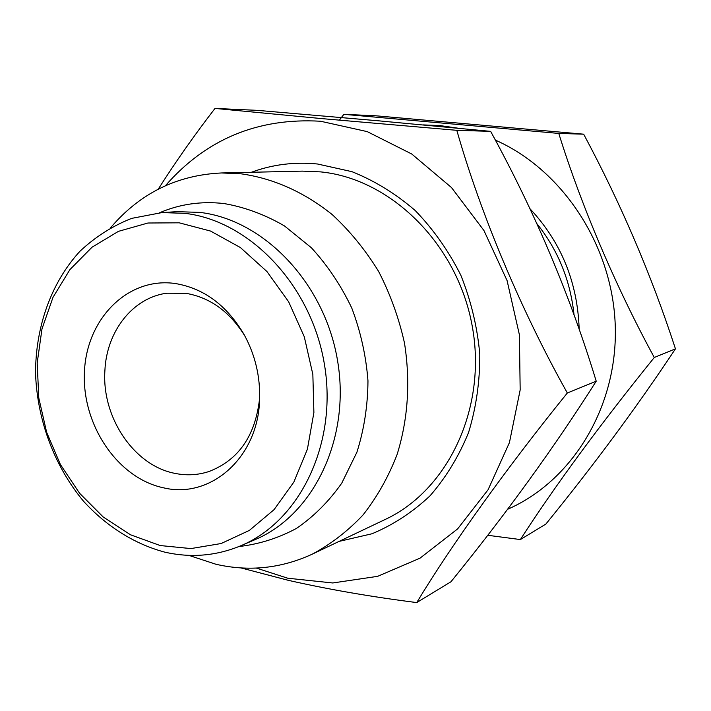 <?xml version="1.0" encoding="UTF-8"?>
<svg xmlns="http://www.w3.org/2000/svg" width="711" height="711" viewBox="0 0 711 711"><rect width="100%" height="100%" fill="white"/><g stroke="black" fill="none" stroke-linecap="round" stroke-linejoin="round"><path stroke-width="1.07" d="M184.824 213.327C249.845 220.819 311.498 285.449 324.429 364.387C337.761 443.282 300.131 520.914 241.091 545.639C216.348 555.949 190.877 558.108 164.668 552.118C134.317 543.977 106.33 526.264 83.498 501.202C54.418 466.22 37.194 420.085 35.55 373.382C35.514 326.767 51.272 282.454 79.943 251.267C95.274 236.879 112.525 225.92 131.677 218.375L161.921 212.598L184.824 213.327M161.921 212.598L177.075 211.665L199.729 212.385C264.048 219.743 324.909 283.334 337.618 361.028C350.719 438.669 313.462 515.173 255.036 539.649L241.091 545.639M179.208 222.819L210.572 231.066L240.362 247.526L266.909 271.495L288.648 301.784L304.272 336.738L312.849 374.395L313.889 412.602L307.401 449.183L293.839 482.102L274.091 509.627L249.374 530.406L221.121 543.533L190.868 548.581L160.171 545.541L130.504 534.779L103.237 517.013L79.543 493.212L60.417 464.532L46.642 432.306L38.785 397.956L37.194 362.983L41.985 328.917L53.014 297.296L69.918 269.602L92.03 247.215L118.444 231.351L147.968 223.005L179.208 222.819M259.622 398.231C255.507 435.567 238.692 459.973 209.194 471.437C198.076 475.117 186.682 475.766 175.03 473.393C134.112 465.741 101.682 417.419 104.89 370.707C106.517 331.424 132.681 297.66 166.827 293.208L185.838 293.296C210.234 297.509 229.973 311.845 245.055 336.312M163.574 487.826C117.422 478.21 81.525 424.414 84.458 371.453C86.733 318.404 128.22 276.481 175.626 283.573C204.03 288.444 226.827 305.383 243.997 334.383C255.196 354.807 260.386 376.661 259.586 399.946C258.066 457.804 210.358 499.264 163.574 487.826M579.181 329.344C577.608 282.338 561.192 242.122 529.935 208.696M574.035 314.849C570.4 280.445 558.011 250.032 536.858 223.618M520.372 539.56L545.87 524.06C593.996 464.923 637.189 406.514 675.45 348.843C651.605 275.459 621.014 203.906 583.669 134.183L375.719 115.786L343.875 114.329L558.784 133.428C580.896 204.732 615.69 286.666 654.289 357.482C599.569 425.249 554.936 485.942 520.372 539.56L487.71 535.276M458.088 128.202L439.878 125.571L423.223 124.905M339.351 120.195L343.875 114.329M339.094 541.391L372.004 533.765C393.174 524.914 412.504 512.284 429.968 495.878C445.984 477.508 458.853 456.373 468.576 432.484C476.21 407.43 479.952 381.3 479.783 354.096C477.303 326.847 470.975 300.522 460.79 275.139C448.561 250.85 433.355 229.298 415.162 210.483C395.645 193.659 374.581 180.727 351.989 171.68L317.515 164.001C294.452 161.726 272.402 164.481 251.347 172.284M312.2 554.189L385.175 519.474C448.232 490.119 487.364 407.599 472.193 325.905C457.422 244.149 390.934 178.799 320.714 171.893L302.371 171.12L221.574 172.96L241.162 173.822C273.611 178.434 303.952 192.014 332.188 214.562C349.883 230.933 365.347 249.872 378.572 271.362C390.241 293.999 398.889 317.906 404.497 343.093C410.549 381.86 408.087 418.983 397.12 454.453C388.446 476.877 377.114 497.007 363.125 514.844C347.866 531.081 330.891 544.191 312.2 554.189C281.121 568.462 249.028 571.822 215.922 564.258L188.788 555.353M416.726 602.581L450.961 581.767C506.116 513.849 554.536 446.997 596.218 381.194C570.133 295.412 534.939 212.127 490.634 131.357L378.936 120.852L257.462 110.365L214.998 108.419L321.505 118.586L456.809 130.326C480.52 213.691 521.003 310.369 567.334 392.987C505.672 469.144 451.067 545.648 416.726 602.581C370.635 596.716 327.824 589.295 288.293 580.318L240.985 567.929M256.307 568.071L287.751 578.221L332.766 582.967L377.63 576.337L420.032 558.162L457.608 528.922L488.075 489.763L509.432 442.598L520.168 389.948L519.412 334.854L507.094 280.632L483.951 230.533L451.467 187.526L411.74 154.003L367.231 131.624L320.59 121.243C257.88 117.608 206.163 139.098 165.414 185.713M158.224 189.197C175.421 162.108 194.352 135.179 214.998 108.419M159.566 212.758C179.865 204.066 201.355 201 224.045 203.55C244.868 207.168 265.025 214.633 284.507 225.956L311.365 247.748C327.549 265.381 341.013 285.475 351.758 308.023C360.646 331.548 366.049 355.82 367.969 380.847C367.783 405.759 364.094 429.551 356.904 452.232L341.795 483.089C328.935 501.397 313.844 516.497 296.496 528.389C278.241 538.2 259.044 544.253 238.914 546.546M110.836 227.458C140.111 193.205 177.021 175.039 221.574 172.96M490.634 131.357L456.809 130.326M596.218 381.194L567.334 392.987M507.547 509.316C571.76 481.391 617.397 407.83 615.299 327.256C613.317 246.717 563.059 169.947 495.336 140.103M583.669 134.183L558.784 133.428M675.45 348.843L654.289 357.482"/></g></svg>

